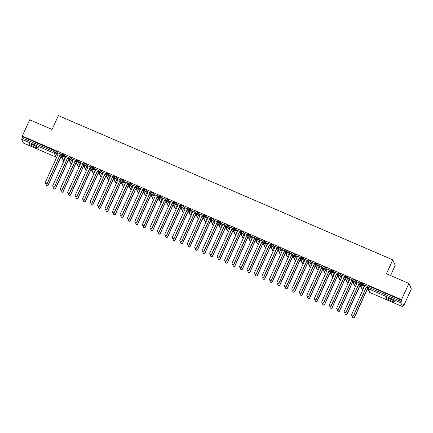 <?xml version="1.0" encoding="UTF-8"?>
<svg xmlns="http://www.w3.org/2000/svg" width="433" height="433" viewBox="0 0 433 433"><rect width="100%" height="100%" fill="white"/><g stroke="black" fill="none" stroke-linecap="round" stroke-linejoin="round"><path stroke-width="0.65" d="M33.325 145.077A5.256 0.639 24.3 0 1 38.51 148.113A5.256 0.639 24.3 0 1 34.115 146.825A5.256 0.639 24.3 0 1 28.93 143.788A5.256 0.639 24.3 0 1 33.325 145.077M390.128 299.019A5.256 0.639 24.3 0 1 395.313 302.055A5.256 0.639 24.3 0 1 390.918 300.767A5.256 0.639 24.3 0 1 385.733 297.731A5.256 0.639 24.3 0 1 390.128 299.019M23.409 143.042L21.65 139.204L22.597 136.693L22.321 136.081L29.666 119.806L52.084 129.478L58.358 115.584L392.747 259.86L386.469 273.753L408.887 283.426L411.35 288.881L404 305.157L403.724 304.54L402.609 306.656L369.961 292.562M60.869 157.109L61.951 157.574M68.344 160.334L69.426 160.8M75.818 163.555L76.901 164.026M83.288 166.781L84.37 167.246M90.762 170.007L91.845 170.472M98.231 173.227L99.314 173.698M105.706 176.453L106.789 176.918M113.175 179.679L114.258 180.144M120.65 182.899L121.733 183.37M128.125 186.125L129.202 186.591M135.594 189.351L136.676 189.816M143.069 192.571L144.151 193.042M150.538 195.797L151.62 196.263M158.013 199.023L159.095 199.489M165.482 202.243L166.564 202.714M172.956 205.469L174.039 205.935M180.426 208.695L181.508 209.161M187.9 211.916L188.983 212.386M195.375 215.141L196.458 215.607M202.844 218.367L203.927 218.833M210.319 221.588L211.401 222.059M217.788 224.814L218.871 225.279M225.263 228.039L226.345 228.505M232.732 231.26L233.815 231.725M240.207 234.486L241.289 234.951M247.681 237.712L248.764 238.177M255.151 240.932L256.233 241.398M262.625 244.158L263.708 244.623M270.095 247.378L271.177 247.849M277.569 250.604L278.652 251.07M285.038 253.83L286.121 254.295M292.513 257.05L293.596 257.521M299.988 260.276L301.065 260.742M307.457 263.502L308.54 263.968M314.932 266.723L316.014 267.193M322.401 269.948L323.483 270.414M329.876 273.174L330.958 273.64M337.345 276.395L338.427 276.866M344.82 279.621L345.902 280.086M352.289 282.846L353.371 283.312M359.763 286.067L360.846 286.538M367.238 289.293L368.321 289.758M403.54 304.956L404 305.157M390.593 275.534L395.205 265.315L392.747 259.86M367.595 287.09L368.115 285.915L369.143 286.213L368.607 287.404L401.283 301.503L400.871 302.819L402.609 306.656M369.143 286.213L401.819 300.313L401.543 299.696L408.887 283.426M401.283 301.503L401.819 300.313M22.321 136.081L401.543 299.696M363.915 284.822L367.844 286.516M367.503 287.907L366.361 287.415M57.892 154.597L56.485 151.48L55.949 152.67L57.351 155.788M22.597 136.693L56.485 151.48M61.232 154.906L61.751 153.731L63.954 154.705L63.418 155.891L64.826 159.008M65.361 157.823L63.954 154.705M61.475 154.332L57.708 152.849M61.14 155.723L59.998 155.231M68.706 158.126L69.22 156.952L71.429 157.926L70.893 159.117L72.295 162.234M72.836 161.044L71.429 157.926M68.95 157.558L65.177 156.075M68.614 158.949L67.467 158.456M76.176 161.352L76.695 160.178L78.898 161.152L78.362 162.343L79.769 165.46M80.305 164.269L78.898 161.152M76.419 160.778L72.652 159.295M76.084 162.175L74.941 161.677M83.65 164.578L84.164 163.403L86.373 164.378L85.837 165.563L87.244 168.681M87.78 167.495L86.373 164.378M83.894 164.004L80.121 162.521M83.558 165.395L82.411 164.903M91.119 167.798L91.639 166.624L93.847 167.598L93.306 168.789L94.713 171.906M95.249 170.716L93.847 167.598M91.368 167.23L87.596 165.742M91.027 168.621L89.885 168.128M98.594 171.024L99.108 169.85L101.317 170.824L100.781 172.015L102.188 175.127M102.724 173.942L101.317 170.824M98.838 170.45L95.071 168.967M98.502 171.847L97.355 171.349M109.019 179.776A1.234 1.212 155.7 0 1 108.353 179.69L106.626 175.868L107.038 174.548L106.047 174.261L106.583 173.076L108.791 174.05L108.255 175.235L109.657 178.353M110.193 177.162L108.791 174.05M106.312 173.676L102.54 172.193M105.971 175.067L104.829 174.575M115.865 182.926L114.101 179.094L114.512 177.774L113.516 177.487L114.058 176.296L116.261 177.27L115.725 178.461L117.132 181.579M117.668 180.388L116.261 177.27M113.782 176.902L110.014 175.414M113.446 178.293L112.299 177.801M121.013 180.696L121.527 179.522L123.735 180.496L123.199 181.687L124.601 184.799M125.142 183.614L123.735 180.496M121.256 180.123L117.484 178.64M120.921 181.519L119.773 181.021M128.482 183.922L129.002 182.748L131.204 183.722L130.669 184.907L132.076 188.025M132.612 186.834L131.204 183.722M128.725 183.348L124.958 181.865M128.39 184.739L127.248 184.247M135.957 187.143L136.471 185.968L138.679 186.942L138.143 188.133L139.55 191.251M140.086 190.06L138.679 186.942M136.2 186.574L132.428 185.086M135.865 187.965L134.717 187.473M143.426 190.368L143.945 189.194L146.154 190.168L145.612 191.359L147.02 194.471M147.556 193.286L146.154 190.168M143.675 189.795L139.902 188.312M143.334 191.191L142.192 190.693M150.901 193.594L151.415 192.42L153.623 193.394L153.087 194.579L154.494 197.697M155.03 196.506L153.623 193.394M151.144 193.021L147.377 191.538M150.808 194.412L149.661 193.919M158.37 196.815L158.889 195.64L161.098 196.614L160.556 197.805L161.964 200.923M162.499 199.732L161.098 196.614M158.619 196.246L154.846 194.758M158.278 197.637L157.136 197.145M165.844 200.041L166.364 198.866L168.567 199.84L168.031 201.031L169.438 204.143M169.974 202.958L168.567 199.84M166.088 199.467L162.321 197.984M165.752 200.863L164.605 200.365M176.269 208.793A1.234 1.212 155.7 0 1 175.019 208.111L175.619 208.722L173.882 204.885L174.288 203.564L173.297 203.277L173.833 202.087L176.042 203.066L175.506 204.252L176.908 207.369M177.449 206.178L176.042 203.066M173.563 202.693L169.79 201.21M173.227 204.084L172.08 203.591M180.788 206.487L181.308 205.312L183.511 206.287L182.975 207.477L184.382 210.595M184.918 209.404L183.511 206.287M181.032 205.919L177.265 204.43M180.696 207.31L179.554 206.817M188.263 209.713L188.777 208.538L190.985 209.512L190.45 210.703L191.857 213.815M192.393 212.63L190.985 209.512M188.507 209.139L184.734 207.656M188.171 210.535L187.024 210.037M195.732 212.939L196.252 211.759L198.455 212.738L197.919 213.924L199.326 217.041M199.862 215.851L198.455 212.738M195.981 212.365L192.209 210.882M195.64 213.756L194.498 213.263M203.207 216.159L203.721 214.984L205.929 215.959L205.394 217.149L206.801 220.267M207.337 219.076L205.929 215.959M203.45 215.585L199.678 214.102M203.115 216.982L201.967 216.489M210.676 219.385L211.196 218.21L213.404 219.185L212.863 220.37L214.27 223.488M214.806 222.302L213.404 219.185M210.925 218.811L207.153 217.328M210.584 220.208L209.442 219.71M218.151 222.605L218.67 221.431L220.873 222.405L220.337 223.596L221.745 226.713M222.281 225.523L220.873 222.405M218.394 222.037L214.627 220.554M218.059 223.428L216.911 222.935M225.62 225.831L226.14 224.657L228.348 225.631L227.812 226.822L229.214 229.939M229.755 228.748L228.348 225.631M225.869 225.257L222.097 223.774M225.533 226.654L224.386 226.161M233.095 229.057L233.614 227.882L235.817 228.857L235.281 230.042L236.689 233.16M237.224 231.974L235.817 228.857M233.338 228.483L229.571 227M233.003 229.874L231.861 229.382M240.569 232.277L241.084 231.103L243.292 232.077L242.756 233.268L244.158 236.386M244.699 235.195L243.292 232.077M240.813 231.709L237.04 230.226M240.477 233.1L239.33 232.608M248.039 235.503L248.558 234.329L250.761 235.303L250.225 236.494L251.633 239.611M252.168 238.421L250.761 235.303M248.282 234.93L244.515 233.447M247.947 236.326L246.805 235.833M255.513 238.729L256.027 237.555L258.236 238.529L257.7 239.714L259.107 242.832M259.643 241.646L258.236 238.529M255.757 238.155L251.984 236.672M255.421 239.546L254.274 239.054M262.983 241.95L263.502 240.775L265.71 241.749L265.169 242.94L266.576 246.058M267.112 244.867L265.71 241.749M263.232 241.381L259.459 239.898M262.891 242.772L261.749 242.28M270.457 245.175L270.971 244.001L273.18 244.975L272.644 246.166L274.051 249.284M274.587 248.093L273.18 244.975M270.701 244.602L266.934 243.119M270.365 245.998L269.218 245.5M277.926 248.401L278.446 247.227L280.654 248.201L280.119 249.386L281.52 252.504M282.056 251.319L280.654 248.201M278.175 247.828L274.403 246.345M277.834 249.219L276.692 248.726M285.401 251.622L285.921 250.447L288.124 251.421L287.588 252.612L288.995 255.73M289.531 254.539L288.124 251.421M285.645 251.053L281.878 249.57M285.309 252.444L284.162 251.952M292.87 254.848L293.39 253.673L295.598 254.647L295.062 255.838L296.464 258.956M297.006 257.765L295.598 254.647M293.119 254.274L289.347 252.791M292.784 255.67L291.636 255.172M300.345 258.073L300.865 256.899L303.068 257.873L302.532 259.058L303.939 262.176M304.475 260.991L303.068 257.873M300.589 257.5L296.822 256.017M300.253 258.891L299.111 258.398M307.82 261.294L308.334 260.119L310.542 261.094L310.006 262.284L311.414 265.402M311.949 264.211L310.542 261.094M308.063 260.726L304.291 259.237M307.728 262.117L306.58 261.624M315.289 264.52L315.809 263.345L318.017 264.319L317.476 265.51L318.883 268.622M319.419 267.437L318.017 264.319M315.538 263.946L311.765 262.463M315.197 265.342L314.055 264.844M322.764 267.746L323.278 266.571L325.486 267.545L324.95 268.731L326.358 271.848M326.893 270.657L325.486 267.545M323.007 267.172L319.235 265.689M322.672 268.563L321.524 268.07M330.233 270.966L330.752 269.791L332.961 270.766L332.42 271.956L333.827 275.074M334.363 273.883L332.961 270.766M330.482 270.398L326.709 268.909M330.141 271.789L328.999 271.296M337.708 274.192L338.227 273.017L340.43 273.992L339.894 275.182L341.301 278.295M341.837 277.109L340.43 273.992M337.951 273.618L334.184 272.135M337.616 275.015L336.468 274.517M345.177 277.418L345.696 276.243L347.905 277.217L347.369 278.403L348.771 281.52M349.312 280.33L347.905 277.217M345.426 276.844L341.653 275.361M345.09 278.235L343.943 277.742M352.651 280.638L353.171 279.464L355.374 280.438L354.838 281.629L356.245 284.746M356.781 283.555L355.374 280.438M352.895 280.07L349.128 278.581M352.559 281.461L351.417 280.968M360.126 283.864L360.64 282.689L362.849 283.664L362.313 284.854L363.715 287.967M364.256 286.781L362.849 283.664M360.37 283.29L356.597 281.807M360.034 284.687L358.887 284.189M362.448 289.32L360.689 285.482L361.636 282.976M363.076 289.39A1.234 1.212 155.7 0 1 361.826 288.714L362.426 289.32A1.234 1.234 0 0 0 363.065 289.412M354.979 286.094L353.214 282.262L354.162 279.75M355.601 286.17A1.234 1.212 155.7 0 1 354.356 285.488L354.952 286.094A1.234 1.234 0 0 0 355.596 286.186M347.504 282.873L345.745 279.036L346.692 276.525M348.132 282.944A1.234 1.212 155.7 0 1 346.882 282.267L347.483 282.873A1.234 1.234 0 0 0 348.121 282.965M340.035 279.648L338.27 275.81L339.218 273.304M340.657 279.718A1.234 1.212 155.7 0 1 339.412 279.041L340.008 279.648A1.234 1.234 0 0 0 340.647 279.74M332.56 276.422L330.796 272.59L331.748 270.078M333.188 276.498A1.234 1.212 155.7 0 1 331.938 275.816L332.539 276.422A1.234 1.234 0 0 0 333.177 276.514M325.713 273.272A1.234 1.212 155.7 0 1 324.469 272.595L325.064 273.201L323.327 269.364L324.274 266.852M315.809 263.345L315.273 265.548A1.234 1.212 155.7 0 1 315.273 264.558L317.476 265.51A1.234 1.212 155.7 0 1 315.273 265.548L316.994 269.369A1.234 1.212 155.7 0 0 318.239 270.046A1.234 1.234 0 0 1 317.595 269.976L315.852 266.138L316.799 263.632M310.142 266.75L308.383 262.918L309.33 260.406M309.519 266.143L310.12 266.75A1.234 1.234 0 0 0 310.759 266.842A1.234 1.212 155.7 0 1 309.519 266.143L307.798 262.322A1.234 1.212 155.7 0 1 307.798 261.332L308.334 260.119M303.295 263.6A1.234 1.212 155.7 0 1 302.05 262.923L302.645 263.529L300.908 259.692L301.855 257.186M295.198 260.303L293.439 256.466L294.386 253.96M295.826 260.374A1.234 1.212 155.7 0 1 294.575 259.697L295.176 260.303A1.234 1.234 0 0 0 295.815 260.395M288.351 257.153A1.234 1.212 155.7 0 1 287.106 256.471L287.701 257.083L285.964 253.245L286.911 250.734M280.882 253.927A1.234 1.212 155.7 0 1 279.631 253.251L280.232 253.857L278.489 250.02L279.442 247.514M272.779 250.631L271.02 246.794L271.967 244.288M273.407 250.702A1.234 1.212 155.7 0 1 272.162 250.025L272.758 250.631A1.234 1.234 0 0 0 273.396 250.723M265.932 247.481A1.234 1.212 155.7 0 1 264.687 246.799L265.283 247.411L263.545 243.573L264.493 241.062M258.463 244.255A1.234 1.212 155.7 0 1 257.218 243.579L257.814 244.185L256.076 240.347L257.023 237.841M250.366 240.959L248.602 237.122L249.549 234.616M250.988 241.029A1.234 1.212 155.7 0 1 249.744 240.353L250.339 240.959A1.234 1.234 0 0 0 250.983 241.051M243.519 237.809A1.234 1.212 155.7 0 1 242.269 237.127L242.87 237.739L241.132 233.901L242.079 231.39M235.422 234.513L233.658 230.675L234.605 228.169M236.045 234.583A1.234 1.212 155.7 0 1 234.8 233.907L235.395 234.513A1.234 1.234 0 0 0 236.039 234.605M227.947 231.287L226.188 227.449L227.136 224.944M228.575 231.357A1.234 1.212 155.7 0 1 227.91 231.271L227.91 231.271A1.234 1.212 155.7 0 1 227.325 230.681L225.604 226.86A1.234 1.212 155.7 0 1 225.604 225.869L226.14 224.657M221.101 228.137A1.234 1.212 155.7 0 1 219.856 227.455L220.451 228.067L218.714 224.229L219.661 221.718M213.631 224.911A1.234 1.212 155.7 0 1 212.381 224.234L212.976 224.841L211.239 221.003L212.186 218.497M206.157 221.691A1.234 1.212 155.7 0 1 204.912 221.009L205.507 221.615L203.77 217.777L204.717 215.271M198.682 218.465A1.234 1.212 155.7 0 1 197.437 217.783L198.033 218.394L196.295 214.557L197.242 212.046M191.213 215.239A1.234 1.212 155.7 0 1 189.963 214.562L190.563 215.169L188.826 211.331L189.773 208.825M183.738 212.018A1.234 1.212 155.7 0 1 182.493 211.336L183.089 211.943L181.351 208.105L182.298 205.599M175.019 208.111L173.297 204.295A1.234 1.212 155.7 0 1 173.297 203.304L173.297 204.295A1.234 1.212 155.7 0 0 175.506 204.252L174.288 203.564L174.829 202.373M168.794 205.567A1.234 1.212 155.7 0 1 168.128 205.48L166.407 201.659L167.355 199.153M160.697 202.271L158.933 198.433L159.885 195.927M161.325 202.346A1.234 1.212 155.7 0 1 160.659 202.254L160.659 202.254A1.234 1.212 155.7 0 1 160.075 201.664L158.354 197.843A1.234 1.212 155.7 0 1 158.354 196.853L158.889 195.64M153.85 199.12A1.234 1.212 155.7 0 1 152.605 198.438L153.201 199.05L151.463 195.213L152.411 192.701M145.732 195.824A1.234 1.234 0 0 0 146.37 195.916A1.234 1.212 155.7 0 1 145.131 195.218L145.726 195.824L143.989 191.987L144.936 189.481M138.279 192.598L136.519 188.766L137.467 186.255M138.906 192.674A1.234 1.212 155.7 0 1 137.656 191.992L138.257 192.598A1.234 1.234 0 0 0 138.896 192.69M131.432 189.448A1.234 1.212 155.7 0 1 130.187 188.766L130.782 189.378L129.045 185.541L129.992 183.029M123.962 186.222A1.234 1.212 155.7 0 1 122.712 185.546L123.313 186.152L121.576 182.315L122.523 179.809M116.488 183.002A1.234 1.212 155.7 0 1 115.822 182.91L115.822 182.91A1.234 1.212 155.7 0 1 115.243 182.32L113.516 178.499A1.234 1.212 155.7 0 1 113.522 177.508L113.516 178.499A1.234 1.212 155.7 0 0 115.725 178.461L114.512 177.774L115.048 176.583M107.768 179.1L108.369 179.706A1.234 1.212 155.7 0 1 107.768 179.1L106.047 175.278A1.234 1.212 155.7 0 1 106.047 174.288L106.047 175.278A1.234 1.212 155.7 0 0 108.255 175.235L107.038 174.548L107.579 173.357M101.544 176.55A1.234 1.212 155.7 0 1 100.878 176.464L99.157 172.643L100.104 170.137M93.447 173.254L91.682 169.422L92.63 166.911M92.824 172.648L93.42 173.254A1.234 1.234 0 0 0 94.064 173.346A1.234 1.212 155.7 0 1 92.824 172.648L91.103 168.827A1.234 1.212 155.7 0 1 91.103 167.836L91.639 166.624M85.951 170.034A1.234 1.234 0 0 0 86.589 170.126A1.234 1.212 155.7 0 1 85.355 169.427L85.951 170.034L84.213 166.196L85.16 163.69M79.125 166.878A1.234 1.212 155.7 0 1 77.88 166.202L78.476 166.808L76.738 162.97L77.686 160.464M71.028 163.582L69.269 159.75L70.216 157.239M71.656 163.658A1.234 1.212 155.7 0 1 70.406 162.976L71.007 163.587A1.234 1.234 0 0 0 71.645 163.674M64.181 160.432A1.234 1.212 155.7 0 1 62.937 159.755L63.532 160.362L61.795 156.524L62.742 154.018M364.007 284.86L364.521 286.191L351.737 314.504A1.028 1.012 -24.3 0 0 352.668 315.917A1.028 1.012 -24.3 0 0 353.604 315.311L353.685 315.484A1.028 1.012 155.7 0 1 351.812 315.505L351.737 315.327M367.774 286.668L366.47 287.176L353.685 315.484M367.801 286.608L366.388 286.998L353.604 315.311M354.465 317.221L354.546 317.394A1.028 1.012 155.7 0 1 352.679 317.416L352.597 317.237A1.028 1.012 -24.3 0 0 354.465 317.221L367.249 288.908L367.834 288.681M352.743 316.095L352.597 316.415A1.028 1.012 -24.3 0 0 352.597 317.237M354.546 317.394L367.33 289.087L367.915 288.86M356.532 281.634L357.046 282.965L344.262 311.278A1.028 1.012 -24.3 0 0 345.198 312.696A1.028 1.012 -24.3 0 0 346.135 312.085L346.211 312.263A1.028 1.012 155.7 0 1 344.343 312.28L344.262 312.106M360.299 283.442L358.995 283.951L346.211 312.263M360.326 283.382L358.914 283.772L346.135 312.085M349.063 278.414L349.577 279.745L336.793 308.052A1.028 1.012 -24.3 0 0 337.724 309.471A1.028 1.012 -24.3 0 0 338.66 308.859L338.741 309.038A1.028 1.012 155.7 0 1 336.869 309.059L336.793 308.881M352.83 280.221L351.526 280.73L338.741 309.038M352.857 280.156L351.444 280.552L338.66 308.859M341.588 275.188L342.102 276.519L329.318 304.832A1.028 1.012 -24.3 0 0 330.249 306.245A1.028 1.012 -24.3 0 0 331.185 305.638L331.267 305.812A1.028 1.012 155.7 0 1 329.399 305.833L329.318 305.655M345.355 276.996L344.051 277.504L331.267 305.812M345.382 276.936L343.97 277.326L331.185 305.638M334.114 271.962L334.628 273.299L321.849 301.606A1.028 1.012 -24.3 0 0 322.78 303.024A1.028 1.012 -24.3 0 0 323.716 302.413L323.797 302.591A1.028 1.012 155.7 0 1 321.925 302.607L321.843 302.434M337.886 273.775L336.576 274.278L323.797 302.591M337.913 273.71L336.501 274.1L323.716 302.413M346.995 313.995L347.077 314.174A1.028 1.012 155.7 0 1 345.204 314.19L345.123 314.017A1.028 1.012 -24.3 0 0 346.995 313.995L359.78 285.683L360.359 285.461M345.269 312.87L345.128 313.189A1.028 1.012 -24.3 0 0 345.123 314.017M347.077 314.174L359.855 285.861L360.44 285.634M339.521 310.77L339.602 310.948A1.028 1.012 155.7 0 1 337.735 310.97L337.653 310.791A1.028 1.012 -24.3 0 0 339.521 310.77L352.305 282.462L352.89 282.235M337.8 309.649L337.653 309.963A1.028 1.012 -24.3 0 0 337.653 310.791M339.602 310.948L352.386 282.635L352.965 282.413M332.051 307.549L332.127 307.722A1.028 1.012 155.7 0 1 330.26 307.744L330.179 307.565A1.028 1.012 -24.3 0 0 332.051 307.549L344.83 279.236L345.415 279.009M330.325 306.423L330.184 306.743A1.028 1.012 -24.3 0 0 330.179 307.565M332.127 307.722L344.912 279.415L345.496 279.188M324.577 304.323L324.658 304.502A1.028 1.012 155.7 0 1 322.785 304.518L322.709 304.345A1.028 1.012 -24.3 0 0 324.577 304.323L337.361 276.01L337.94 275.789M322.85 303.197L322.709 303.517A1.028 1.012 -24.3 0 0 322.709 304.345M324.658 304.502L337.442 276.189L338.021 275.962M326.644 268.741L327.159 270.073L314.374 298.38A1.028 1.012 -24.3 0 0 315.305 299.798A1.028 1.012 -24.3 0 0 316.242 299.187L316.323 299.365A1.028 1.012 155.7 0 1 314.455 299.387L314.374 299.208M330.411 270.549L329.107 271.058L316.323 299.365M330.439 270.484L329.026 270.879L316.242 299.187M317.108 301.097L317.183 301.276A1.028 1.012 155.7 0 1 315.316 301.298L315.235 301.119A1.028 1.012 -24.3 0 0 317.108 301.097L329.886 272.79L330.471 272.563M315.381 299.977L315.235 300.291A1.028 1.012 -24.3 0 0 315.235 301.119M317.183 301.276L329.968 272.963L330.552 272.741M319.17 265.516L319.684 266.847L306.905 295.16A1.028 1.012 -24.3 0 0 307.836 296.573A1.028 1.012 -24.3 0 0 308.772 295.966L308.853 296.145A1.028 1.012 155.7 0 1 306.981 296.161L306.9 295.983M322.937 267.323L321.632 267.832L308.853 296.145M322.969 267.264L321.551 267.654L308.772 295.966M311.7 262.29L312.215 263.627L299.43 291.934A1.028 1.012 -24.3 0 0 300.361 293.352A1.028 1.012 -24.3 0 0 301.298 292.74L301.379 292.919A1.028 1.012 155.7 0 1 299.506 292.935L299.43 292.762M315.468 264.103L314.163 264.606L301.379 292.919M315.495 264.038L314.082 264.428L301.298 292.74M304.226 259.069L304.74 260.401L291.956 288.714A1.028 1.012 -24.3 0 0 292.892 290.126A1.028 1.012 -24.3 0 0 293.828 289.515L293.904 289.693A1.028 1.012 155.7 0 1 292.037 289.715L291.956 289.536M307.993 260.877L306.688 261.386L293.904 289.693M308.025 260.812L306.607 261.207L293.828 289.515M296.757 255.843L297.271 257.175L284.486 285.488A1.028 1.012 -24.3 0 0 285.417 286.9A1.028 1.012 -24.3 0 0 286.354 286.294L286.435 286.473A1.028 1.012 155.7 0 1 284.562 286.489L284.486 286.31M300.524 257.651L299.219 258.16L286.435 286.473M300.551 257.592L299.138 257.981L286.354 286.294M309.633 297.877L309.714 298.05A1.028 1.012 155.7 0 1 307.841 298.072L307.76 297.893A1.028 1.012 -24.3 0 0 309.633 297.877L322.417 269.564L322.996 269.337M307.906 296.751L307.766 297.07A1.028 1.012 -24.3 0 0 307.76 297.893M309.714 298.05L322.493 269.743L323.078 269.515M302.158 294.651L302.239 294.83A1.028 1.012 155.7 0 1 300.372 294.846L300.291 294.673A1.028 1.012 -24.3 0 0 302.158 294.651L314.943 266.338L315.527 266.116M300.437 293.525L300.291 293.845A1.028 1.012 -24.3 0 0 300.291 294.673M302.239 294.83L315.024 266.517L315.608 266.29M294.689 291.425L294.77 291.604A1.028 1.012 155.7 0 1 292.897 291.625L292.816 291.447A1.028 1.012 -24.3 0 0 294.689 291.425L307.473 263.118L308.052 262.891M292.962 290.305L292.822 290.619A1.028 1.012 -24.3 0 0 292.816 291.447M294.77 291.604L307.549 263.296L308.134 263.069M287.214 288.205L287.296 288.378A1.028 1.012 155.7 0 1 285.428 288.4L285.347 288.221A1.028 1.012 -24.3 0 0 287.214 288.205L299.999 259.892L300.583 259.665M285.493 287.079L285.347 287.398A1.028 1.012 -24.3 0 0 285.347 288.221M287.296 288.378L300.08 260.071L300.659 259.843M289.282 252.623L289.796 253.954L277.012 282.262A1.028 1.012 -24.3 0 0 277.943 283.68A1.028 1.012 -24.3 0 0 278.879 283.068L278.96 283.247A1.028 1.012 155.7 0 1 277.093 283.263L277.012 283.09M293.049 254.431L291.745 254.934L278.96 283.247M293.076 254.366L291.663 254.756L278.879 283.068M281.807 249.397L282.327 250.729L269.543 279.041A1.028 1.012 -24.3 0 0 270.473 280.454A1.028 1.012 -24.3 0 0 271.41 279.842L271.491 280.021A1.028 1.012 155.7 0 1 269.618 280.043L269.537 279.864M285.58 251.205L284.27 251.714L271.491 280.021M285.607 251.14L284.194 251.535L271.41 279.842M274.338 246.171L274.852 247.503L262.068 275.816A1.028 1.012 -24.3 0 0 262.999 277.228A1.028 1.012 -24.3 0 0 263.935 276.622L264.016 276.801A1.028 1.012 155.7 0 1 262.149 276.817L262.068 276.638M278.105 247.979L276.801 248.488L264.016 276.801M278.132 247.92L276.719 248.309L263.935 276.622M266.863 242.951L267.377 244.282L254.599 272.59A1.028 1.012 -24.3 0 0 255.53 274.008A1.028 1.012 -24.3 0 0 256.466 273.396L256.547 273.575A1.028 1.012 155.7 0 1 254.674 273.591L254.593 273.418M270.63 244.759L269.326 245.262L256.547 273.575M270.663 244.694L269.25 245.089L256.466 273.396M259.394 239.725L259.908 241.057L247.124 269.369A1.028 1.012 -24.3 0 0 248.055 270.782A1.028 1.012 -24.3 0 0 248.991 270.176L249.072 270.349A1.028 1.012 155.7 0 1 247.205 270.371L247.124 270.192M263.161 241.533L261.857 242.042L249.072 270.349M263.188 241.468L261.776 241.863L248.991 270.176M279.745 284.979L279.821 285.158A1.028 1.012 155.7 0 1 277.954 285.174L277.872 285.001A1.028 1.012 -24.3 0 0 279.745 284.979L292.524 256.666L293.109 256.444M278.018 283.859L277.878 284.172A1.028 1.012 -24.3 0 0 277.872 285.001M279.821 285.158L292.605 256.845L293.19 256.617M272.27 281.753L272.352 281.932A1.028 1.012 155.7 0 1 270.479 281.953L270.403 281.775A1.028 1.012 -24.3 0 0 272.27 281.753L285.055 253.446L285.639 253.218M270.544 280.633L270.403 280.952A1.028 1.012 -24.3 0 0 270.403 281.775M272.352 281.932L285.136 253.624L285.715 253.397M264.801 278.533L264.877 278.711A1.028 1.012 155.7 0 1 263.01 278.728L262.928 278.549A1.028 1.012 -24.3 0 0 264.801 278.533L277.58 250.22L278.165 249.993M263.075 277.407L262.928 277.726A1.028 1.012 -24.3 0 0 262.928 278.549M264.877 278.711L277.661 250.398L278.246 250.171M257.326 275.307L257.408 275.485A1.028 1.012 155.7 0 1 255.535 275.502L255.459 275.328A1.028 1.012 -24.3 0 0 257.326 275.307L270.111 246.994L270.69 246.772M255.6 274.186L255.459 274.5A1.028 1.012 -24.3 0 0 255.459 275.328M257.408 275.485L270.192 247.173L270.771 246.945M249.852 272.081L249.933 272.26A1.028 1.012 155.7 0 1 248.066 272.281L247.985 272.103A1.028 1.012 -24.3 0 0 249.852 272.081L262.636 243.774L263.221 243.546M248.131 270.961L247.985 271.28A1.028 1.012 -24.3 0 0 247.985 272.103M249.933 272.26L262.717 243.952L263.302 243.725M251.919 236.499L252.434 237.831L239.655 266.143A1.028 1.012 -24.3 0 0 240.586 267.556A1.028 1.012 -24.3 0 0 241.522 266.95L241.598 267.129A1.028 1.012 155.7 0 1 239.73 267.145L239.649 266.966M255.686 238.307L254.382 238.816L241.598 267.129M255.719 238.247L254.301 238.637L241.522 266.95M242.383 268.861L242.464 269.039A1.028 1.012 155.7 0 1 240.591 269.055L240.51 268.877A1.028 1.012 -24.3 0 0 242.383 268.861L255.167 240.548L255.746 240.32M240.656 267.735L240.515 268.054A1.028 1.012 -24.3 0 0 240.51 268.877M242.464 269.039L255.243 240.726L255.827 240.499M244.45 233.279L244.964 234.61L232.18 262.918A1.028 1.012 -24.3 0 0 233.111 264.336A1.028 1.012 -24.3 0 0 234.047 263.724L234.129 263.903A1.028 1.012 155.7 0 1 232.256 263.924L232.18 263.746M248.217 235.087L246.913 235.59L234.129 263.903M248.244 235.022L246.832 235.417L234.047 263.724M234.908 265.635L234.989 265.813A1.028 1.012 155.7 0 1 233.122 265.83L233.041 265.656A1.028 1.012 -24.3 0 0 234.908 265.635L247.692 237.322L248.277 237.1M233.187 264.514L233.041 264.828A1.028 1.012 -24.3 0 0 233.041 265.656M234.989 265.813L247.773 237.501L248.353 237.273M236.975 230.053L237.49 231.384L224.705 259.697A1.028 1.012 -24.3 0 0 225.642 261.11A1.028 1.012 -24.3 0 0 226.578 260.504L226.654 260.677A1.028 1.012 155.7 0 1 224.787 260.698L224.705 260.52M240.743 231.861L239.438 232.369L226.654 260.677M240.77 231.796L239.357 232.191L226.578 260.504M227.439 262.409L227.52 262.587A1.028 1.012 155.7 0 1 225.647 262.609L225.566 262.43A1.028 1.012 -24.3 0 0 227.439 262.409L240.218 234.101L240.802 233.874M225.712 261.288L225.571 261.608A1.028 1.012 -24.3 0 0 225.566 262.43M227.52 262.587L240.299 234.28L240.883 234.053M229.501 226.827L230.02 228.159L217.236 256.471A1.028 1.012 -24.3 0 0 218.167 257.884A1.028 1.012 -24.3 0 0 219.103 257.278L219.185 257.456A1.028 1.012 155.7 0 1 217.312 257.473L217.231 257.294M233.273 228.635L231.964 229.144L219.185 257.456M233.3 228.575L231.888 228.965L219.103 257.278M219.964 259.188L220.045 259.367A1.028 1.012 155.7 0 1 218.172 259.383L218.097 259.205A1.028 1.012 -24.3 0 0 219.964 259.188L232.748 230.876L233.333 230.648M218.243 258.063L218.097 258.382A1.028 1.012 -24.3 0 0 218.097 259.205M220.045 259.367L232.83 231.054L233.409 230.827M222.032 223.607L222.546 224.938L209.761 253.245A1.028 1.012 -24.3 0 0 210.692 254.664A1.028 1.012 -24.3 0 0 211.629 254.052L211.71 254.231A1.028 1.012 155.7 0 1 209.843 254.252L209.761 254.074M225.799 225.414L224.494 225.918L211.71 254.231M225.826 225.349L224.413 225.745L211.629 254.052M212.495 255.963L212.571 256.141A1.028 1.012 155.7 0 1 210.703 256.157L210.622 255.984A1.028 1.012 -24.3 0 0 212.495 255.963L225.274 227.655L225.858 227.428M210.768 254.842L210.622 255.156A1.028 1.012 -24.3 0 0 210.622 255.984M212.571 256.141L225.355 227.828L225.939 227.601M214.557 220.381L215.071 221.712L202.292 250.025A1.028 1.012 -24.3 0 0 203.223 251.438A1.028 1.012 -24.3 0 0 204.16 250.831L204.241 251.005A1.028 1.012 155.7 0 1 202.368 251.026L202.287 250.848M218.324 222.189L217.02 222.697L204.241 251.005M218.356 222.124L216.944 222.519L204.16 250.831M205.02 252.742L205.101 252.915A1.028 1.012 155.7 0 1 203.229 252.937L203.153 252.758A1.028 1.012 -24.3 0 0 205.02 252.742L217.804 224.429L218.384 224.202M203.294 251.616L203.153 251.936A1.028 1.012 -24.3 0 0 203.153 252.758M205.101 252.915L217.886 224.608L218.465 224.381M207.088 217.155L207.602 218.486L194.818 246.799A1.028 1.012 -24.3 0 0 195.748 248.217A1.028 1.012 -24.3 0 0 196.685 247.606L196.766 247.784A1.028 1.012 155.7 0 1 194.899 247.8L194.818 247.622M210.855 218.963L209.55 219.471L196.766 247.784M210.882 218.903L209.469 219.293L196.685 247.606M197.545 249.516L197.627 249.695A1.028 1.012 155.7 0 1 195.759 249.711L195.678 249.532A1.028 1.012 -24.3 0 0 197.545 249.516L210.33 221.203L210.914 220.976M195.824 248.39L195.678 248.71A1.028 1.012 -24.3 0 0 195.678 249.532M197.627 249.695L210.411 221.382L210.995 221.155M199.613 213.934L200.127 215.266L187.348 243.573A1.028 1.012 -24.3 0 0 188.279 244.991A1.028 1.012 -24.3 0 0 189.216 244.38L189.291 244.558A1.028 1.012 155.7 0 1 187.424 244.58L187.343 244.401M203.38 215.742L202.076 216.246L189.291 244.558M203.413 215.677L201.994 216.072L189.216 244.38M190.076 246.29L190.157 246.469A1.028 1.012 155.7 0 1 188.285 246.491L188.203 246.312A1.028 1.012 -24.3 0 0 190.076 246.29L202.861 217.983L203.44 217.756M188.35 245.17L188.209 245.484A1.028 1.012 -24.3 0 0 188.203 246.312M190.157 246.469L202.936 218.156L203.521 217.934M192.144 210.709L192.658 212.04L179.874 240.353A1.028 1.012 -24.3 0 0 180.805 241.766A1.028 1.012 -24.3 0 0 181.741 241.159L181.822 241.333A1.028 1.012 155.7 0 1 179.949 241.354L179.874 241.176M195.911 212.516L194.606 213.025L181.822 241.333M195.938 212.451L194.525 212.847L181.741 241.159M182.602 243.07L182.683 243.243A1.028 1.012 155.7 0 1 180.815 243.265L180.734 243.086A1.028 1.012 -24.3 0 0 182.602 243.07L195.386 214.757L195.97 214.53M180.88 241.944L180.734 242.264A1.028 1.012 -24.3 0 0 180.734 243.086M182.683 243.243L195.467 214.936L196.052 214.708M184.669 207.483L185.183 208.814L172.399 237.127A1.028 1.012 -24.3 0 0 173.335 238.545A1.028 1.012 -24.3 0 0 174.272 237.934L174.347 238.112A1.028 1.012 155.7 0 1 172.48 238.128L172.399 237.955M188.436 209.291L187.132 209.799L174.347 238.112M188.463 209.231L187.051 209.621L174.272 237.934M175.132 239.844L175.213 240.023A1.028 1.012 155.7 0 1 173.341 240.039L173.26 239.86A1.028 1.012 -24.3 0 0 175.132 239.844L187.917 211.531L188.496 211.304M173.406 238.718L173.265 239.038A1.028 1.012 -24.3 0 0 173.26 239.86M175.213 240.023L187.992 211.71L188.577 211.483M177.2 204.262L177.714 205.594L164.93 233.901A1.028 1.012 -24.3 0 0 165.861 235.319A1.028 1.012 -24.3 0 0 166.797 234.708L166.878 234.886A1.028 1.012 155.7 0 1 165.005 234.908L164.93 234.729M180.967 206.07L179.663 206.573L166.878 234.886M180.994 206.005L179.581 206.4L166.797 234.708M167.658 236.618L167.739 236.797A1.028 1.012 155.7 0 1 165.871 236.819L165.79 236.64A1.028 1.012 -24.3 0 0 167.658 236.618L180.442 208.311L181.026 208.084M165.936 235.498L165.79 235.812A1.028 1.012 -24.3 0 0 165.79 236.64M167.739 236.797L180.523 208.484L181.102 208.262M169.725 201.036L170.239 202.368L157.455 230.681A1.028 1.012 -24.3 0 0 158.386 232.093A1.028 1.012 -24.3 0 0 159.322 231.487L159.404 231.66A1.028 1.012 155.7 0 1 157.536 231.682L157.455 231.503M173.492 202.844L172.188 203.353L159.404 231.66M173.519 202.779L172.107 203.174L159.322 231.487M160.188 233.398L160.264 233.571A1.028 1.012 155.7 0 1 158.397 233.593L158.316 233.414A1.028 1.012 -24.3 0 0 160.188 233.398L172.967 205.085L173.552 204.858M158.462 232.272L158.321 232.591A1.028 1.012 -24.3 0 0 158.316 233.414M160.264 233.571L173.048 205.264L173.633 205.036M162.251 197.811L162.765 199.142L149.986 227.455A1.028 1.012 -24.3 0 0 150.917 228.873A1.028 1.012 -24.3 0 0 151.853 228.261L151.934 228.44A1.028 1.012 155.7 0 1 150.062 228.456L149.98 228.283M166.023 199.618L164.713 200.127L151.934 228.44M166.05 199.559L164.637 199.949L151.853 228.261M152.714 230.172L152.795 230.351A1.028 1.012 155.7 0 1 150.922 230.367L150.846 230.188A1.028 1.012 -24.3 0 0 152.714 230.172L165.498 201.859L166.077 201.632M150.987 229.046L150.846 229.366A1.028 1.012 -24.3 0 0 150.846 230.188M152.795 230.351L165.579 202.038L166.158 201.81M154.781 194.59L155.295 195.922L142.511 224.229A1.028 1.012 -24.3 0 0 143.442 225.647A1.028 1.012 -24.3 0 0 144.378 225.036L144.46 225.214A1.028 1.012 155.7 0 1 142.592 225.236L142.511 225.057M158.548 196.398L157.244 196.901L144.46 225.214M158.575 196.333L157.163 196.728L144.378 225.036M145.244 226.946L145.32 227.125A1.028 1.012 155.7 0 1 143.453 227.146L143.372 226.968A1.028 1.012 -24.3 0 0 145.244 226.946L158.023 198.639L158.608 198.411M143.518 225.826L143.372 226.14A1.028 1.012 -24.3 0 0 143.372 226.968M145.32 227.125L158.105 198.812L158.689 198.59M147.307 191.364L147.821 192.696L135.042 221.009A1.028 1.012 -24.3 0 0 135.973 222.421A1.028 1.012 -24.3 0 0 136.909 221.815L136.99 221.988A1.028 1.012 155.7 0 1 135.118 222.01L135.036 221.831M151.074 193.172L149.769 193.681L136.99 221.988M151.106 193.113L149.688 193.502L136.909 221.815M137.77 223.726L137.851 223.899A1.028 1.012 155.7 0 1 135.978 223.921L135.897 223.742A1.028 1.012 -24.3 0 0 137.77 223.726L150.554 195.413L151.133 195.186M136.043 222.6L135.902 222.919A1.028 1.012 -24.3 0 0 135.897 223.742M137.851 223.899L150.63 195.592L151.214 195.364M139.837 188.139L140.352 189.47L127.567 217.783A1.028 1.012 -24.3 0 0 128.498 219.201A1.028 1.012 -24.3 0 0 129.435 218.589L129.516 218.768A1.028 1.012 155.7 0 1 127.643 218.784L127.567 218.611M143.604 189.946L142.3 190.455L129.516 218.768M143.632 189.887L142.219 190.276L129.435 218.589M130.295 220.5L130.376 220.678A1.028 1.012 155.7 0 1 128.509 220.695L128.428 220.521A1.028 1.012 -24.3 0 0 130.295 220.5L143.079 192.187L143.664 191.96M128.574 219.374L128.428 219.693A1.028 1.012 -24.3 0 0 128.428 220.521M130.376 220.678L143.161 192.366L143.745 192.138M132.363 184.918L132.877 186.25L120.093 214.557A1.028 1.012 -24.3 0 0 121.029 215.975A1.028 1.012 -24.3 0 0 121.965 215.363L122.041 215.542A1.028 1.012 155.7 0 1 120.174 215.564L120.093 215.385M136.13 186.726L134.825 187.235L122.041 215.542M136.162 186.661L134.744 187.056L121.965 215.363M122.826 217.274L122.907 217.453A1.028 1.012 155.7 0 1 121.034 217.474L120.953 217.296A1.028 1.012 -24.3 0 0 122.826 217.274L135.61 188.967L136.189 188.739M121.099 216.154L120.959 216.468A1.028 1.012 -24.3 0 0 120.953 217.296M122.907 217.453L135.686 189.14L136.271 188.918M124.893 181.692L125.408 183.024L112.623 211.336A1.028 1.012 -24.3 0 0 113.554 212.749A1.028 1.012 -24.3 0 0 114.491 212.143L114.572 212.316A1.028 1.012 155.7 0 1 112.699 212.338L112.623 212.159M128.661 183.5L127.356 184.009L114.572 212.316M128.688 183.44L127.275 183.83L114.491 212.143M115.351 214.054L115.432 214.227A1.028 1.012 155.7 0 1 113.565 214.248L113.484 214.07A1.028 1.012 -24.3 0 0 115.351 214.054L128.136 185.741L128.72 185.513M113.63 212.928L113.484 213.247A1.028 1.012 -24.3 0 0 113.484 214.07M115.432 214.227L128.217 185.919L128.796 185.692M117.419 178.466L117.933 179.803L105.149 208.111A1.028 1.012 -24.3 0 0 106.085 209.529A1.028 1.012 -24.3 0 0 107.021 208.917L107.097 209.096A1.028 1.012 155.7 0 1 105.23 209.112L105.149 208.939M121.186 180.28L119.881 180.783L107.097 209.096M121.213 180.215L119.8 180.604L107.021 208.917M107.882 210.828L107.963 211.006A1.028 1.012 155.7 0 1 106.09 211.023L106.009 210.849A1.028 1.012 -24.3 0 0 107.882 210.828L120.661 182.515L121.245 182.293M106.155 209.702L106.015 210.021A1.028 1.012 -24.3 0 0 106.009 210.849M107.963 211.006L120.742 182.694L121.327 182.466M109.944 175.246L110.464 176.577L97.679 204.885A1.028 1.012 -24.3 0 0 98.61 206.303A1.028 1.012 -24.3 0 0 99.547 205.691L99.628 205.87A1.028 1.012 155.7 0 1 97.755 205.891L97.674 205.713M113.717 177.054L112.407 177.562L99.628 205.87M113.744 176.989L112.331 177.384L99.547 205.691M100.407 207.602L100.488 207.78A1.028 1.012 155.7 0 1 98.616 207.802L98.54 207.624A1.028 1.012 -24.3 0 0 100.407 207.602L113.192 179.294L113.776 179.067M98.681 206.481L98.54 206.795A1.028 1.012 -24.3 0 0 98.54 207.624M100.488 207.78L113.273 179.468L113.852 179.246M102.475 172.02L102.989 173.352L90.205 201.664A1.028 1.012 -24.3 0 0 91.136 203.077A1.028 1.012 -24.3 0 0 92.072 202.471L92.153 202.649A1.028 1.012 155.7 0 1 90.286 202.666L90.205 202.487M106.242 173.828L104.938 174.337L92.153 202.649M106.269 173.768L104.856 174.158L92.072 202.471M92.938 204.381L93.014 204.555A1.028 1.012 155.7 0 1 91.147 204.576L91.065 204.398A1.028 1.012 -24.3 0 0 92.938 204.381L105.717 176.069L106.302 175.841M91.211 203.256L91.065 203.575A1.028 1.012 -24.3 0 0 91.065 204.398M93.014 204.555L105.798 176.247L106.383 176.02M95 168.794L95.514 170.131L82.735 198.438A1.028 1.012 -24.3 0 0 83.666 199.857A1.028 1.012 -24.3 0 0 84.603 199.245L84.684 199.424A1.028 1.012 155.7 0 1 82.811 199.44L82.73 199.267M98.767 170.607L97.463 171.111L84.684 199.424M98.8 170.542L97.387 170.932L84.603 199.245M85.463 201.156L85.545 201.334A1.028 1.012 155.7 0 1 83.672 201.35L83.596 201.177A1.028 1.012 -24.3 0 0 85.463 201.156L98.248 172.843L98.827 172.621M83.737 200.03L83.596 200.349A1.028 1.012 -24.3 0 0 83.596 201.177M85.545 201.334L98.329 173.021L98.908 172.794M87.531 165.574L88.045 166.905L75.261 195.218A1.028 1.012 -24.3 0 0 76.192 196.631A1.028 1.012 -24.3 0 0 77.128 196.019L77.209 196.198A1.028 1.012 155.7 0 1 75.342 196.219L75.261 196.041M91.298 167.382L89.994 167.89L77.209 196.198M91.325 167.317L89.912 167.712L77.128 196.019M77.989 197.93L78.07 198.108A1.028 1.012 155.7 0 1 76.203 198.13L76.121 197.951A1.028 1.012 -24.3 0 0 77.989 197.93L90.773 169.622L91.358 169.395M76.268 196.809L76.121 197.123A1.028 1.012 -24.3 0 0 76.121 197.951M78.07 198.108L90.854 169.801L91.439 169.574M80.056 162.348L80.57 163.679L67.792 191.992A1.028 1.012 -24.3 0 0 68.723 193.405A1.028 1.012 -24.3 0 0 69.659 192.799L69.735 192.977A1.028 1.012 155.7 0 1 67.867 192.994L67.786 192.815M83.823 164.156L82.519 164.664L69.735 192.977M83.856 164.096L82.438 164.486L69.659 192.799M70.519 194.709L70.601 194.882A1.028 1.012 155.7 0 1 68.728 194.904L68.647 194.726A1.028 1.012 -24.3 0 0 70.519 194.709L83.304 166.396L83.883 166.169M68.793 193.583L68.652 193.903A1.028 1.012 -24.3 0 0 68.647 194.726M70.601 194.882L83.38 166.575L83.964 166.348M72.587 159.127L73.101 160.459L60.317 188.766A1.028 1.012 -24.3 0 0 61.248 190.184A1.028 1.012 -24.3 0 0 62.184 189.573L62.265 189.751A1.028 1.012 155.7 0 1 60.393 189.768L60.317 189.594M76.354 160.935L75.05 161.439L62.265 189.751M76.381 160.87L74.969 161.26L62.184 189.573M63.045 191.483L63.126 191.662A1.028 1.012 155.7 0 1 61.259 191.678L61.177 191.505A1.028 1.012 -24.3 0 0 63.045 191.483L75.829 163.171L76.414 162.949M61.324 190.363L61.177 190.677A1.028 1.012 -24.3 0 0 61.177 191.505M63.126 191.662L75.91 163.349L76.489 163.122M65.112 155.902L65.627 157.233L52.842 185.546A1.028 1.012 -24.3 0 0 53.779 186.959A1.028 1.012 -24.3 0 0 54.715 186.347L54.791 186.526A1.028 1.012 155.7 0 1 52.923 186.547L52.842 186.369M68.879 157.709L67.575 158.218L54.791 186.526M68.907 157.644L67.494 158.04L54.715 186.347M55.576 188.258L55.657 188.436A1.028 1.012 155.7 0 1 53.784 188.458L53.703 188.279A1.028 1.012 -24.3 0 0 55.576 188.258L68.354 159.95L68.939 159.723M53.849 187.137L53.708 187.451A1.028 1.012 -24.3 0 0 53.703 188.279M55.657 188.436L68.436 160.129L69.02 159.901M57.638 152.676L58.157 154.007L45.373 182.32A1.028 1.012 -24.3 0 0 46.304 183.733A1.028 1.012 -24.3 0 0 47.24 183.127L47.321 183.305A1.028 1.012 155.7 0 1 45.449 183.321L45.368 183.143M61.41 154.484L60.1 154.992L47.321 183.305M61.437 154.424L60.025 154.814L47.24 183.127M48.101 185.037L48.182 185.216A1.028 1.012 155.7 0 1 46.309 185.232L46.234 185.053A1.028 1.012 -24.3 0 0 48.101 185.037L60.885 156.724L61.47 156.497M46.38 183.911L46.234 184.231A1.028 1.012 -24.3 0 0 46.234 185.053M48.182 185.216L60.966 156.903L61.546 156.676M400.871 302.819L368.196 288.724L369.923 292.546L402.593 306.64M369.923 292.546L369.934 292.562A1.234 1.234 0 0 1 369.3 291.934A1.234 1.212 155.7 0 0 369.923 292.546M368.115 285.915L367.579 287.101L368.607 287.404L368.196 288.724A1.234 1.212 155.7 0 1 367.579 287.128L367.579 287.101A1.234 1.234 0 0 0 367.579 288.113L369.3 291.934M23.371 143.025L56.046 157.119L54.325 153.298L21.65 139.204M22.061 137.883L54.731 151.983L55.272 150.792M23.387 143.042L56.046 157.119A1.234 1.212 155.7 0 0 56.712 157.206M54.325 153.298L54.731 151.983L55.949 152.67A1.234 1.212 155.7 0 1 54.325 153.298M362.313 284.854L360.104 283.902A1.234 1.212 155.7 0 0 360.689 285.482A1.234 1.212 155.7 0 0 362.313 284.854M354.356 285.488L352.63 281.666A1.234 1.212 155.7 0 1 352.635 280.676L352.63 281.666A1.234 1.212 155.7 0 0 354.838 281.629L352.635 280.676L353.171 279.464M346.882 282.267L345.161 278.446L345.161 277.429L347.369 278.403A1.234 1.212 155.7 0 1 345.161 278.446A1.234 1.212 155.7 0 1 345.161 277.456L345.696 276.243M339.412 279.041L337.686 275.22L337.686 274.208L339.894 275.182A1.234 1.212 155.7 0 1 337.686 275.22A1.234 1.212 155.7 0 1 337.691 274.23L338.227 273.017M331.938 275.816L330.217 271.994L330.217 270.982L332.42 271.956A1.234 1.212 155.7 0 1 330.217 271.994A1.234 1.212 155.7 0 1 330.217 271.004L330.752 269.791M324.469 272.595L322.742 268.774L322.742 267.756L324.95 268.731A1.234 1.212 155.7 0 1 322.742 268.774A1.234 1.212 155.7 0 1 322.747 267.783L323.278 266.571M302.05 262.923L300.323 259.102L300.329 258.084L302.532 259.058A1.234 1.212 155.7 0 1 300.323 259.102A1.234 1.212 155.7 0 1 300.329 258.111L300.865 256.899M294.575 259.697L292.854 255.876A1.234 1.212 155.7 0 1 292.854 254.885L292.854 255.876A1.234 1.212 155.7 0 0 295.062 255.838L292.854 254.885L293.39 253.673M287.106 256.471L285.379 252.65L285.379 251.638L287.588 252.612A1.234 1.212 155.7 0 1 285.379 252.65A1.234 1.212 155.7 0 1 285.385 251.66L285.921 250.447M279.631 253.251L277.91 249.43L277.91 248.412L280.119 249.386A1.234 1.212 155.7 0 1 277.91 249.43A1.234 1.212 155.7 0 1 277.91 248.439L278.446 247.227M272.162 250.025L270.436 246.204L270.436 245.192L272.644 246.166A1.234 1.212 155.7 0 1 270.436 246.204A1.234 1.212 155.7 0 1 270.441 245.213L270.971 244.001M264.687 246.799L262.966 242.978L262.966 241.966L265.169 242.94A1.234 1.212 155.7 0 1 262.966 242.978A1.234 1.212 155.7 0 1 262.966 241.987L263.502 240.775M257.218 243.579L255.492 239.758L255.492 238.74L257.7 239.714A1.234 1.212 155.7 0 1 255.492 239.758A1.234 1.212 155.7 0 1 255.497 238.767L256.027 237.555M249.744 240.353L248.022 236.532L248.022 235.52L250.225 236.494A1.234 1.212 155.7 0 1 248.022 236.532A1.234 1.212 155.7 0 1 248.022 235.541L248.558 234.329M242.269 237.127L240.548 233.306A1.234 1.212 155.7 0 1 240.548 232.315L240.548 233.306A1.234 1.212 155.7 0 0 242.756 233.268L240.548 232.315L241.084 231.103M234.8 233.907L233.073 230.085L233.073 229.068L235.281 230.042A1.234 1.212 155.7 0 1 233.073 230.085A1.234 1.212 155.7 0 1 233.078 229.095L233.614 227.882M219.856 227.455L218.129 223.634L218.129 222.622L220.337 223.596A1.234 1.212 155.7 0 1 218.129 223.634A1.234 1.212 155.7 0 1 218.135 222.649L218.67 221.431M212.381 224.234L210.66 220.413L210.66 219.396L212.863 220.37A1.234 1.212 155.7 0 1 210.66 220.413A1.234 1.212 155.7 0 1 210.66 219.423L211.196 218.21M204.912 221.009L203.185 217.187L203.185 216.175L205.394 217.149A1.234 1.212 155.7 0 1 203.185 217.187A1.234 1.212 155.7 0 1 203.191 216.197L203.721 214.984M197.437 217.783L195.716 213.967L195.716 212.949L197.919 213.924A1.234 1.212 155.7 0 1 195.716 213.967A1.234 1.212 155.7 0 1 195.716 212.976L196.252 211.759M189.963 214.562L188.241 210.741L188.241 209.724L190.45 210.703A1.234 1.212 155.7 0 1 188.241 210.741A1.234 1.212 155.7 0 1 188.241 209.751L188.777 208.538M182.493 211.336L180.767 207.515A1.234 1.212 155.7 0 1 180.772 206.525L180.767 207.515A1.234 1.212 155.7 0 0 182.975 207.477L180.772 206.525L181.308 205.312M167.549 204.89L168.145 205.496A1.234 1.212 155.7 0 1 167.549 204.89L165.823 201.069L165.823 200.051L168.031 201.031A1.234 1.212 155.7 0 1 165.823 201.069A1.234 1.212 155.7 0 1 165.828 200.078L166.364 198.866M152.605 198.438L150.879 194.623L150.879 193.605L153.087 194.579A1.234 1.212 155.7 0 1 150.879 194.623A1.234 1.212 155.7 0 1 150.884 193.632L151.415 192.42M145.131 195.218L143.41 191.397L143.41 190.385L145.612 191.359A1.234 1.212 155.7 0 1 143.41 191.397A1.234 1.212 155.7 0 1 143.41 190.406L143.945 189.194M137.656 191.992L135.935 188.171L135.935 187.159L138.143 188.133A1.234 1.212 155.7 0 1 135.935 188.171A1.234 1.212 155.7 0 1 135.935 187.18L136.471 185.968M130.187 188.766L128.46 184.951L128.466 183.933L130.669 184.907A1.234 1.212 155.7 0 1 128.46 184.951A1.234 1.212 155.7 0 1 128.466 183.96L129.002 182.748M122.712 185.546L120.991 181.725A1.234 1.212 155.7 0 1 120.991 180.734L120.991 181.725A1.234 1.212 155.7 0 0 123.199 181.687L120.991 180.734L121.527 179.522M100.299 175.874L100.894 176.48A1.234 1.212 155.7 0 1 100.299 175.874L98.572 172.053L98.572 171.04L100.781 172.015A1.234 1.212 155.7 0 1 98.572 172.053A1.234 1.212 155.7 0 1 98.578 171.062L99.108 169.85M85.355 169.427L83.629 165.606L83.629 164.589L85.837 165.563A1.234 1.212 155.7 0 1 83.629 165.606A1.234 1.212 155.7 0 1 83.634 164.616L84.164 163.403M77.88 166.202L76.159 162.38L76.159 161.368L78.362 162.343A1.234 1.212 155.7 0 1 76.159 162.38A1.234 1.212 155.7 0 1 76.159 161.39L76.695 160.178M70.406 162.976L68.685 159.155A1.234 1.212 155.7 0 1 68.685 158.164L68.685 159.155A1.234 1.212 155.7 0 0 70.893 159.117L68.685 158.164L69.22 156.952M62.937 159.755L61.21 155.934L61.21 154.917L63.418 155.891A1.234 1.212 155.7 0 1 61.21 155.934A1.234 1.212 155.7 0 1 61.215 154.944L61.751 153.731M310.006 262.284L307.798 261.31L307.798 262.322A1.234 1.212 155.7 0 0 310.006 262.284M227.812 226.822L225.604 225.847L225.604 226.86A1.234 1.212 155.7 0 0 227.812 226.822M160.556 197.805L158.354 196.831L158.354 197.843A1.234 1.212 155.7 0 0 160.556 197.805M93.306 168.789L91.103 167.815L91.103 168.827A1.234 1.212 155.7 0 0 93.306 168.789M361.826 288.714L360.104 284.892L360.64 282.689M325.064 273.201A1.234 1.234 0 0 0 325.703 273.293M316.994 269.369L317.589 269.976M302.645 263.529A1.234 1.234 0 0 0 303.289 263.621M287.701 257.083A1.234 1.234 0 0 0 288.34 257.17M280.232 253.857A1.234 1.234 0 0 0 280.871 253.949M265.288 247.411A1.234 1.234 0 0 0 265.927 247.503M257.814 244.185A1.234 1.234 0 0 0 258.452 244.277M242.87 237.739A1.234 1.234 0 0 0 243.508 237.831M227.325 230.681L227.926 231.287A1.234 1.234 0 0 0 228.564 231.379M220.451 228.067A1.234 1.234 0 0 0 221.09 228.159M212.982 224.841A1.234 1.234 0 0 0 213.621 224.933M205.507 221.615A1.234 1.234 0 0 0 206.146 221.707M198.033 218.394A1.234 1.234 0 0 0 198.677 218.486M190.563 215.169A1.234 1.234 0 0 0 191.202 215.261M183.089 211.943A1.234 1.234 0 0 0 183.733 212.035M175.619 208.722A1.234 1.234 0 0 0 176.258 208.814M168.145 205.496A1.234 1.234 0 0 0 168.783 205.588M173.297 203.277L173.833 202.087M160.075 201.664L160.675 202.271A1.234 1.234 0 0 0 161.314 202.363M153.201 199.05A1.234 1.234 0 0 0 153.839 199.142M130.782 189.378A1.234 1.234 0 0 0 131.426 189.47M123.313 186.152A1.234 1.234 0 0 0 123.952 186.244M115.838 182.932A1.234 1.234 0 0 0 116.477 183.018M108.369 179.706A1.234 1.234 0 0 0 109.008 179.798M113.516 177.487L114.058 176.296M115.243 182.32L115.838 182.926M100.894 176.48A1.234 1.234 0 0 0 101.533 176.572M106.047 174.261L106.583 173.076M78.476 166.808A1.234 1.234 0 0 0 79.12 166.9M63.532 160.362A1.234 1.234 0 0 0 64.176 160.454M56.063 157.136A1.234 1.234 0 0 0 56.701 157.228"/></g></svg>
